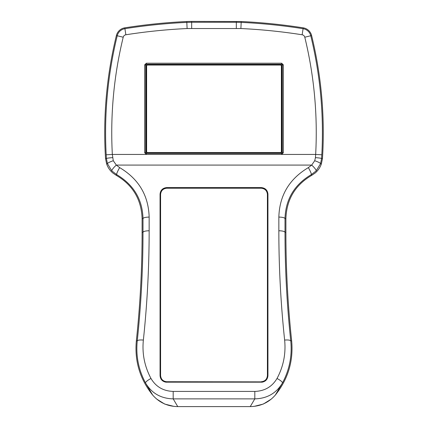 <?xml version="1.0" encoding="UTF-8"?>
<svg xmlns="http://www.w3.org/2000/svg" width="428" height="428" viewBox="0 0 428 428"><rect width="100%" height="100%" fill="white"/><g stroke="black" fill="none" stroke-linecap="round" stroke-linejoin="round"><path stroke-width="0.64" d="M271.304 399.078L263.327 404.048L254.141 406.375M173.88 406.375L164.678 404.053L156.685 399.067M283.325 64.879L282.207 64.954L282.277 152.748L282.277 64.879L281.661 64.264L146.339 64.264L145.723 64.879L145.723 152.748L146.339 153.363L281.661 153.363L282.277 152.748L283.325 152.748L281.661 154.428L146.339 154.428L144.675 152.748L144.675 64.879L146.339 63.221L281.661 63.221L283.325 64.879L283.325 152.748M282.207 64.954L281.592 64.339L281.661 63.221M146.339 63.221L146.408 64.339L281.592 64.339M146.408 64.339L145.793 64.954L144.675 64.879M144.675 152.748L145.793 152.678L145.793 64.954M145.793 152.678L146.408 153.294L146.339 154.428L281.661 154.428L281.592 153.294L146.408 153.294M281.592 153.294L282.207 152.678M322.455 158.569L322.701 154.449A409.853 409.853 0 0 0 311.611 35.551L310.771 35.754A408.986 408.986 0 0 1 321.813 154.781L321.589 158.515L320.551 163.635L321.375 163.908L322.455 158.569L321.589 158.515A6.163 0.476 3.8 0 0 315.441 157.648L315.661 154.449A402.823 402.823 0 0 0 304.784 37.215A3.242 3.242 0 0 0 302.136 34.775A568.202 568.202 0 0 0 240.889 28.537L187.111 28.537A568.202 568.202 0 0 0 125.864 34.775A3.242 3.242 0 0 0 123.216 37.215A402.823 402.823 0 0 0 112.339 154.449L113.281 160.719L116.32 165.08L119.637 167.61C138.677 178.931 148.516 195.425 149.153 217.092L149.153 230.772C149.153 267.297 147.221 303.73 143.364 340.078C141.994 353.555 144.536 366.357 150.988 378.486C155.894 386.757 163.298 391.064 173.185 391.417L254.815 391.417C264.681 391.08 272.08 386.768 277.012 378.486C283.448 366.454 285.99 353.651 284.636 340.078C280.779 303.741 278.847 267.307 278.847 230.772L278.847 217.092C279.473 195.441 289.312 178.947 308.363 167.61L311.68 165.08L314.719 160.719L315.441 157.648M314.719 160.719C318.304 161.982 320.251 162.95 320.556 163.63L316.153 170.916L311.311 174.608C294.368 184.655 285.594 199.33 285.005 218.633L285.904 218.622C286.583 199.469 295.192 185.046 311.718 175.346L315.104 173.056C318.041 170.585 320.133 167.53 321.375 163.908M285.904 218.622L285.904 232.302L285.005 232.313C285.005 268.629 286.921 304.843 290.756 340.961C292.26 355.732 289.489 369.739 282.453 382.974L275.381 394.996C268.854 402.529 260.475 406.397 250.246 406.6L254.815 398.869L254.815 391.417M285.904 232.302C285.904 268.591 287.825 304.773 291.655 340.859C293.496 361.088 288.065 379.133 275.381 394.996M277.012 378.486A6.163 1.412 28.5 0 1 282.453 382.974C276.322 393.252 267.109 398.548 254.815 398.869L173.185 398.869L177.754 406.6L250.246 406.6M173.185 391.417L173.185 398.869C160.858 398.532 151.646 393.236 145.547 382.974C138.522 369.803 135.756 355.796 137.244 340.961C141.079 304.838 142.995 268.618 142.995 232.313L142.995 218.633C142.497 199.491 133.729 184.816 116.689 174.608L111.847 170.916L107.449 163.635L106.626 163.908C107.888 167.562 109.98 170.617 112.896 173.056L116.282 175.346L116.689 174.608A6.163 0.776 -61.6 0 1 119.637 167.61M177.754 406.6C167.573 406.423 159.2 402.555 152.619 394.996L145.547 382.974A6.163 1.412 -28.5 0 1 150.988 378.486M152.619 394.996C139.935 379.133 134.504 361.088 136.345 340.859C140.175 304.773 142.096 268.591 142.096 232.302L142.995 232.313A6.163 1.594 0 0 1 149.153 230.772M142.096 232.302L142.096 218.622L142.995 218.633A6.163 1.594 -0 0 1 149.153 217.092M142.096 218.622C141.417 199.469 132.808 185.046 116.282 175.346M113.281 160.719C109.696 161.982 107.749 162.95 107.444 163.63L106.412 158.515L106.187 154.781A408.986 408.986 0 0 1 117.229 35.754A9.405 9.405 0 0 1 124.906 28.692A574.365 574.365 0 0 1 186.817 22.384L186.801 21.512L191.658 21.4L241.199 21.512A575.232 575.232 0 0 1 303.227 27.836A10.272 10.272 0 0 1 311.611 35.551M186.801 21.512A575.232 575.232 0 0 0 124.773 27.836A10.272 10.272 0 0 0 116.389 35.551A409.853 409.853 0 0 0 105.299 154.449L105.545 158.569L106.626 163.908M261.315 381.723C265.002 381.332 267.035 379.272 267.414 375.533L267.414 194.312C266.986 190.631 264.916 188.598 261.198 188.213L166.802 188.213C163.057 188.609 160.987 190.663 160.586 194.371L160.586 375.533C160.965 379.272 162.998 381.332 166.685 381.723L262.086 381.872C265.43 381.214 267.243 379.16 267.532 375.714L267.944 375.613C267.628 379.283 265.692 381.471 262.129 382.177L165.871 382.177C162.308 381.471 160.372 379.283 160.056 375.613L160.468 375.714C160.757 379.16 162.57 381.214 165.914 381.872L261.438 381.91L261.438 382.215M267.414 375.533L267.532 194.194C267.104 190.519 265.034 188.486 261.31 188.095L166.69 188.095C162.94 188.491 160.869 190.546 160.468 194.253L160.586 375.533M284.636 340.078A6.163 1.589 -6.1 0 1 290.756 340.961L291.655 340.859M278.847 217.092A6.163 1.594 -0 0 1 285.005 218.633L285.005 232.313A6.163 1.594 -0 0 0 278.847 230.772M136.345 340.859L137.244 340.961A6.163 1.589 6.1 0 1 143.364 340.078M308.363 167.61A6.163 0.776 61.6 0 1 311.311 174.608L311.718 175.346M111.847 170.916A6.163 1.166 -43.9 0 1 116.32 165.08L311.68 165.08A6.163 1.166 43.9 0 1 316.153 170.916M105.545 158.569L106.412 158.515A6.163 0.476 -3.8 0 1 112.559 157.648M160.056 375.613L160.056 194.151L160.586 194.371M267.414 194.371L267.944 194.151L267.944 375.613M146.103 64.542L146.103 153.085L281.897 153.085L281.897 64.542L146.103 64.542M280.356 65.056L147.644 65.056A1.027 1.027 0 0 0 146.617 66.083L146.617 151.544A1.027 1.027 0 0 0 147.644 152.571L280.356 152.571A1.027 1.027 0 0 0 281.383 151.544L281.383 66.083A1.027 1.027 0 0 0 280.356 65.056M116.389 35.551L123.216 37.215M124.773 27.836L125.864 34.775M303.227 27.836L303.094 28.692A9.405 9.405 0 0 1 310.771 35.754L304.784 37.215M241.199 21.512L241.183 22.384A574.365 574.365 0 0 1 303.094 28.692L302.136 34.775M191.658 21.4L191.674 22.267L236.326 22.267L236.342 21.4M187.111 28.537L186.817 22.384L191.674 22.267L191.674 28.43M236.326 28.43L236.326 22.267L241.183 22.384L240.889 28.537M106.187 154.781L112.339 154.449L146.339 154.449M281.661 154.449L315.661 154.449L321.813 154.781M160.056 194.151C160.484 190.193 162.694 188.004 166.69 187.582L261.31 187.582C265.307 188.004 267.516 190.193 267.944 194.151M262.129 382.177L262.086 381.872M165.871 382.177L165.914 381.872M166.685 381.723L166.562 382.215M261.198 188.213L261.31 187.582M166.69 187.582L166.802 188.213"/></g></svg>
